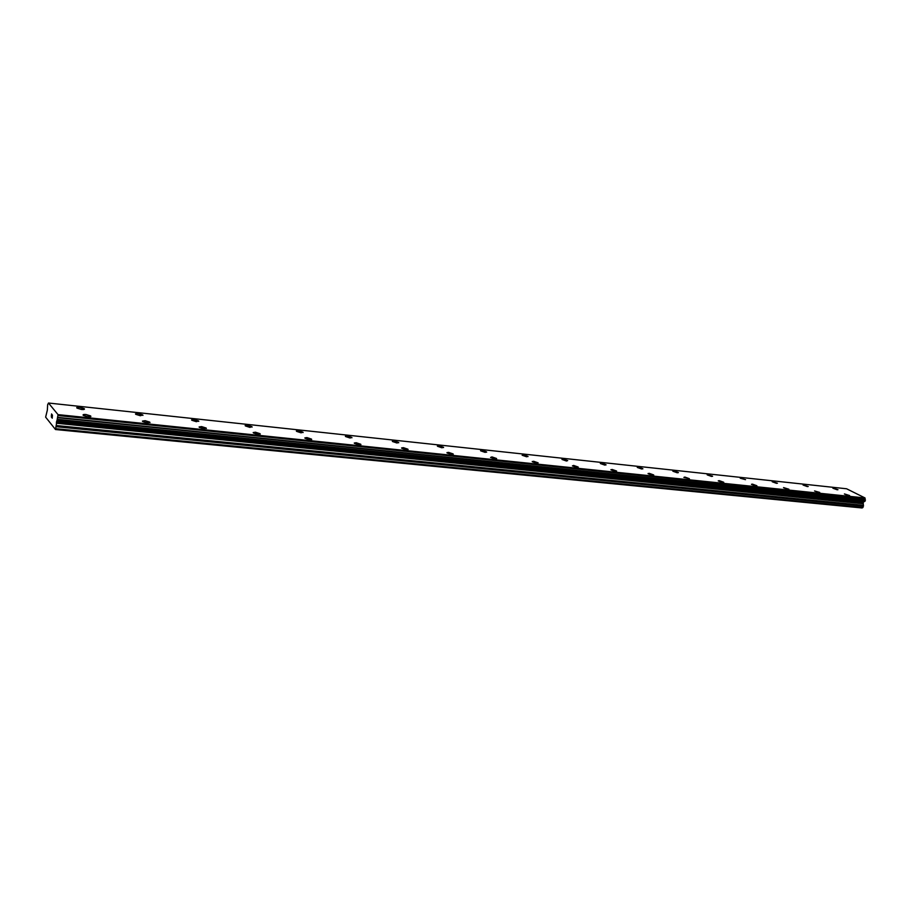 <?xml version="1.0" encoding="UTF-8"?>
<svg xmlns="http://www.w3.org/2000/svg" width="911" height="911" viewBox="0 0 911 911"><rect width="100%" height="100%" fill="white"/><g stroke="black" fill="none" stroke-linecap="round" stroke-linejoin="round"><path stroke-width="1.37" d="M844.417 493.91L849.599 495.538M848.836 495.641L844.463 494.035L848.836 495.641M814.548 490.949L819.752 492.43M818.955 492.544L814.559 490.938L818.955 492.544M783.551 487.579L788.88 489.218M788.015 489.344L783.597 487.738L788.015 489.344M751.495 484.253L756.893 485.893M755.982 486.018L751.541 484.413L752.418 484.117L756.847 485.722L755.982 486.018M718.267 480.792L723.755 482.443M722.776 482.579L718.323 480.974L719.257 480.644L723.698 482.249L722.776 482.579M683.876 477.41L684.867 477.057L689.331 478.662L683.876 477.41L684.867 477.068L689.388 478.867M648.051 473.504L653.734 475.143M652.606 475.314L648.131 473.709L649.19 473.333L653.665 474.927L652.606 475.314M610.928 469.643L616.622 471.067L615.506 471.465L611.008 469.871L612.146 469.461L616.633 471.055M572.438 465.897L573.645 465.453L578.246 467.275M576.948 467.468L572.438 465.885L573.645 465.441L578.155 467.024L576.948 467.468M532.218 461.478L538.139 462.845L536.841 463.323L532.32 461.74L533.618 461.262L538.139 462.834M490.573 457.436L491.974 456.912L496.495 458.472L495.106 458.996L490.573 457.436L491.963 456.923L496.62 458.768M446.948 452.63L448.588 452.391L453.268 454.247M451.64 454.487L447.085 452.938L448.588 452.38L453.131 453.929L451.64 454.487M401.603 447.927L403.368 447.665L408.071 449.533M406.306 449.795L401.751 448.258L403.368 447.654L407.923 449.191L406.306 449.795M354.277 443.019L356.19 442.735L360.927 444.602M359.014 444.898L354.447 443.372L356.19 442.735L360.767 444.249L359.014 444.898M304.855 437.906L306.927 437.587L311.699 439.466M309.626 439.774L305.037 438.271L306.927 437.587L311.516 439.091L309.626 439.774M253.178 432.554L255.433 432.213L260.239 434.091M257.995 434.422L253.383 432.941L255.433 432.201L260.045 433.693L257.995 434.422M199.099 426.952L201.559 426.587L206.398 428.466M203.95 428.83L199.327 427.361L201.559 426.576L206.182 428.045L203.95 428.83M142.458 421.087L145.134 420.7L150.008 422.567M147.343 422.966L142.697 421.52L145.134 420.688L149.78 422.135L147.343 422.966M83.038 414.938L85.964 414.516L90.884 416.384M87.98 416.817L83.3 415.393C82.662 414.63 83.55 414.334 85.964 414.505L90.633 415.928C91.271 416.691 90.383 416.976 87.98 416.817M832.859 488.091L837.972 489.697M837.22 489.788L832.893 488.216L837.22 489.788M803.035 484.914L808.228 486.52M807.419 486.622L803.081 485.051L807.419 486.622M772.186 481.623L777.447 483.229M776.582 483.354L772.232 481.771L776.582 483.354M740.233 478.218L745.528 479.664M707.141 474.688L712.573 476.305M711.582 476.442L707.198 474.87L712.516 476.123L711.582 476.442M672.83 471.033L678.353 472.65M677.306 472.798L672.899 471.226L673.901 470.885L678.296 472.456L677.306 472.798M637.245 467.241L642.87 468.858M641.743 469.017L637.324 467.457L638.383 467.081L642.802 468.653L641.743 469.017M600.315 463.312L606.031 464.929M604.824 465.1L600.395 463.54L601.533 463.13L605.952 464.701L604.824 465.1M561.939 459.224L567.69 460.59L566.471 461.023L562.03 459.463L563.249 459.03L567.69 460.59M522.151 455.249L523.461 454.783L528.016 456.582M526.615 456.787L522.151 455.238L523.461 454.771L527.913 456.32L526.615 456.787M480.552 450.569L482.067 450.353L486.656 452.163M485.142 452.38L480.666 450.843L482.067 450.341L486.531 451.879L485.142 452.38M437.348 445.969L438.988 445.741L443.589 447.552M441.96 447.791L437.485 446.265L438.988 445.73L443.463 447.255L441.96 447.791M392.322 441.186L394.099 440.935L398.733 442.757M396.968 443.008L392.47 441.505L394.099 440.924L398.585 442.427L396.968 443.008M345.371 436.198L347.285 435.913L351.953 437.747M350.052 438.02L345.531 436.528L347.285 435.913L351.794 437.405L350.052 438.02M296.36 430.983L298.432 430.687L303.124 432.52M301.063 432.816L296.542 431.336L298.432 430.675L302.953 432.156L301.063 432.816M245.15 425.539L247.393 425.221L252.131 427.054M249.887 427.384L245.344 425.915L247.393 425.209L251.937 426.678L249.887 427.384M191.583 419.857L194.02 419.504L198.792 421.349M196.355 421.691L191.788 420.244L194.032 419.504L198.587 420.939L196.355 421.691M135.5 413.901L138.165 413.526L142.97 415.359M140.317 415.735L135.728 414.311L138.165 413.514L142.742 414.938L140.317 415.735M76.718 407.661L79.621 407.263L84.472 409.096M81.58 409.495L76.968 408.094C76.353 407.354 77.23 407.069 79.621 407.251L84.233 408.652C84.848 409.392 83.96 409.665 81.58 409.495M51.585 414.175L51.54 415.758M51.335 415.507L51.46 417.295L51.961 414.642M51.574 413.936L51.46 417.284M52.428 414.995L52.223 418.229L52.2 415.598M52.405 415.188L52.223 418.229M47.691 404.678L48.488 403.026L58.031 414.63L55.491 429.525L45.63 417.136L47.349 410.109L47.645 404.655M864.915 501.323L57.666 419.584L864.892 501.323L864.995 497.941L846.592 488.774L48.488 403.026M55.491 429.525L862.159 507.974L863.457 506.129L863.161 502.53L864.528 501.289M56.015 428.739L863.002 507.484M56.391 426.724L863.457 506.129M56.368 423.239L863.013 503.715M56.391 422.408L862.968 503.145M56.767 420.905L863.457 502.143M57.063 420.392L863.935 501.824M58.076 417.728L865.439 500.093M58.076 417.409L865.393 499.866M58.042 415.541L865.12 498.579M58.031 414.63L864.995 497.941M56.482 425.551L863.48 505.32M56.562 421.497L863.161 502.53M56.915 420.688L863.708 502.018M57.769 419.367L865.086 501.187M58.065 415.268L865.131 498.385"/></g></svg>
